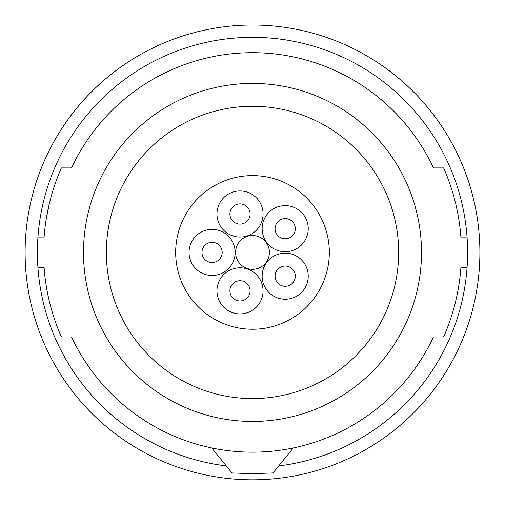 <?xml version="1.0" encoding="UTF-8"?>
<svg xmlns="http://www.w3.org/2000/svg" width="505" height="505" viewBox="0 0 505 505"><rect width="100%" height="100%" fill="white"/><g stroke="black" fill="none" stroke-linecap="round" stroke-linejoin="round"><path stroke-width="0.76" d="M433.479 336.93A199.734 199.734 0 0 1 71.521 336.93L61.395 336.93A208.956 208.956 0 0 1 44.112 267.789L37.951 267.789A215.098 215.098 0 0 1 37.951 237.06L44.112 237.06A208.956 208.956 0 0 1 61.395 167.925L71.521 167.925A199.734 199.734 0 0 1 433.479 167.925L443.605 167.925A208.956 208.956 0 0 1 460.888 237.06L467.049 237.06A215.098 215.098 0 0 1 467.049 267.789L460.888 267.789A208.956 208.956 0 0 1 443.605 336.93L398.862 336.93M252.5 421.435A169.005 169.005 0 0 1 83.495 252.424A169.005 169.005 0 0 1 252.5 83.42A169.005 169.005 0 0 1 421.505 252.424A169.005 169.005 0 0 1 252.5 421.435M252.5 398.571A146.147 146.147 0 0 1 106.353 252.424A146.147 146.147 0 0 1 252.5 106.277A146.147 146.147 0 0 1 398.647 252.424A146.147 146.147 0 0 1 252.5 398.571M293.266 447.96L273.022 472.958L252.5 473.671L231.978 472.958L211.734 447.96M329.323 252.424A76.823 76.823 0 0 0 252.5 175.607A76.823 76.823 0 0 0 175.677 252.424A76.823 76.823 0 0 0 252.5 329.247A76.823 76.823 0 0 0 329.323 252.424M46.296 218.627L49.414 203.262M37.951 267.789A215.098 215.098 0 0 0 226.284 465.926M278.716 465.926A215.098 215.098 0 0 0 467.049 267.789M467.049 237.06A215.098 215.098 0 0 0 177.337 50.885A215.098 215.098 0 0 0 37.951 237.06M126.067 426.447A215.098 215.098 0 0 1 100.4 404.524M407.579 86.121A227.389 227.389 0 0 1 427.962 397.063A227.389 227.389 0 0 1 97.421 418.727A227.389 227.389 0 0 1 86.197 97.345A227.389 227.389 0 0 1 407.579 86.121M308.239 276.178A23.047 23.047 0 0 0 285.192 253.131A23.047 23.047 0 0 0 262.145 276.178A23.047 23.047 0 0 0 285.192 299.225A23.047 23.047 0 0 0 308.239 276.178M295.299 276.178A10.106 10.106 0 0 0 285.192 266.066A10.106 10.106 0 0 0 275.08 276.178A10.106 10.106 0 0 0 285.192 286.284A10.106 10.106 0 0 0 295.299 276.178M308.239 228.677A23.047 23.047 0 0 0 285.192 205.63A23.047 23.047 0 0 0 262.145 228.677A23.047 23.047 0 0 0 285.192 251.724A23.047 23.047 0 0 0 308.239 228.677M295.299 228.677A10.106 10.106 0 0 0 285.192 218.564A10.106 10.106 0 0 0 275.08 228.677A10.106 10.106 0 0 0 285.192 238.783A10.106 10.106 0 0 0 295.299 228.677M263.061 290.855A23.047 23.047 0 0 0 240.014 267.808A23.047 23.047 0 0 0 216.967 290.855A23.047 23.047 0 0 0 240.014 313.902A23.047 23.047 0 0 0 263.061 290.855M250.12 290.855A10.106 10.106 0 0 0 240.014 280.748A10.106 10.106 0 0 0 229.901 290.855A10.106 10.106 0 0 0 240.014 300.967A10.106 10.106 0 0 0 250.12 290.855M269.399 252.424A16.899 16.899 0 0 0 252.5 235.526A16.899 16.899 0 0 0 235.601 252.424A16.899 16.899 0 0 0 252.5 269.329A16.899 16.899 0 0 0 269.399 252.424M235.141 252.424A23.047 23.047 0 0 0 212.094 229.377A23.047 23.047 0 0 0 189.047 252.424A23.047 23.047 0 0 0 212.094 275.471A23.047 23.047 0 0 0 235.141 252.424M222.2 252.424A10.106 10.106 0 0 0 212.094 242.318A10.106 10.106 0 0 0 201.981 252.424A10.106 10.106 0 0 0 212.094 262.537A10.106 10.106 0 0 0 222.2 252.424M263.061 213.994A23.047 23.047 0 0 0 240.014 190.947A23.047 23.047 0 0 0 216.967 213.994A23.047 23.047 0 0 0 240.014 237.041A23.047 23.047 0 0 0 263.061 213.994M250.12 213.994A10.106 10.106 0 0 0 240.014 203.887A10.106 10.106 0 0 0 229.901 213.994A10.106 10.106 0 0 0 240.014 224.106A10.106 10.106 0 0 0 250.12 213.994"/></g></svg>
